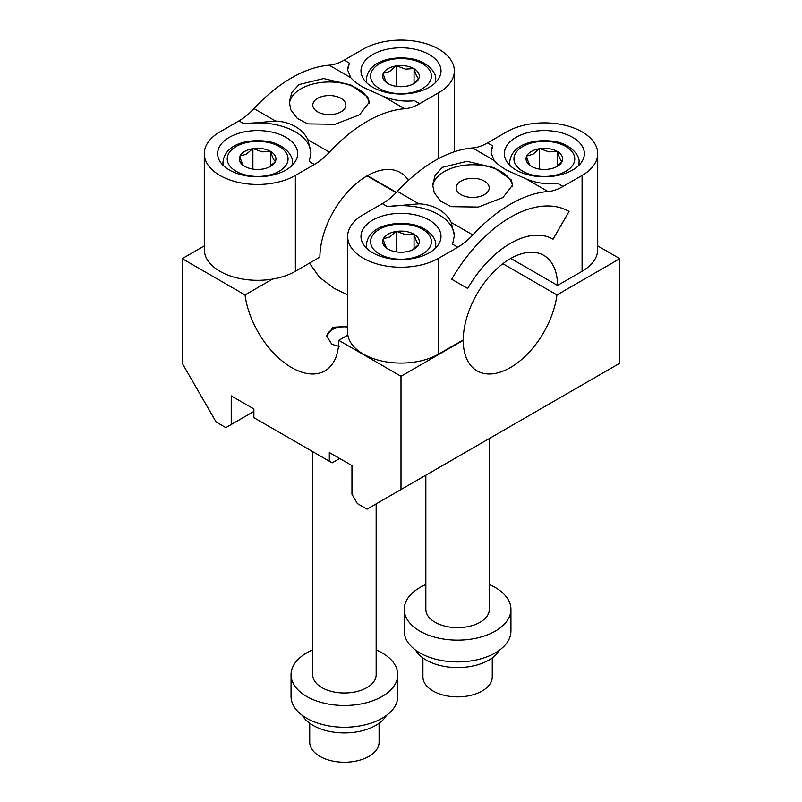 <?xml version="1.0" encoding="UTF-8"?>
<svg xmlns="http://www.w3.org/2000/svg" width="802" height="802" viewBox="0 0 802 802"><rect width="100%" height="100%" fill="white"/><g stroke="black" fill="none" stroke-linecap="round" stroke-linejoin="round"><path stroke-width="1.2" d="M462.874 340.118L463.245 340.329A66.686 38.506 120 0 0 477.06 370.865A66.686 38.506 120 0 0 510.403 367.557A66.686 38.506 120 0 0 556.959 294.946L502.864 263.708M367.045 175.889L396.118 192.67M463.245 340.329L401 376.268L401 489.531L367.045 509.14L357.341 503.536L351.958 494.212L351.958 465.571L329.321 452.508L329.321 461.22L332.148 462.854L339.697 458.493M556.959 294.946L619.806 258.655L619.806 363.206L401 489.531M347.868 335.066L338.755 340.329L401 376.268M347.647 326.384L333.091 327.246L326.675 336.098L331.878 344.309L339.416 346.444M347.647 327.005A17.734 10.236 0 0 0 326.695 336.629M253.873 411.446L225.853 427.616L216.139 422.012L182.194 363.206L182.194 258.655L245.041 294.946L272.51 279.086M182.194 258.655L204.289 245.893M231.237 424.509L231.237 395.877L253.873 408.94L253.873 417.662L329.321 461.22M619.806 258.655L597.711 245.893M347.647 294.845L334.314 288.449L319.497 277.342L309.492 263.136M245.041 294.946A66.686 38.506 -120 0 0 277.101 356.559A66.686 38.506 -120 0 0 324.94 370.865A66.686 38.506 -120 0 0 338.755 340.329M312.67 649.921A53.353 30.807 0 0 0 293.221 666.001A53.353 30.807 0 0 0 291.056 674.672A53.353 30.807 0 0 0 336.82 705.169A53.353 30.807 0 0 0 395.607 683.344A53.353 30.807 0 0 0 397.762 674.672A53.353 30.807 0 0 0 376.158 649.921M291.056 674.672L291.056 696.457A53.353 30.807 0 0 0 336.82 726.943A53.353 30.807 0 0 0 395.607 705.128A53.353 30.807 0 0 0 397.762 696.457L397.762 674.672M312.67 451.606L312.67 674.672A31.749 18.326 0 0 0 339.898 692.818A31.749 18.326 0 0 0 374.875 679.835A31.749 18.326 0 0 0 376.158 674.672L376.158 503.877M302.414 715.454A44.28 25.564 0 0 0 313.101 725.429A44.28 25.564 0 0 0 386.414 715.454M379.085 723.244L379.085 742.201A34.676 20.02 180 0 1 354.173 761.409A34.676 20.02 180 0 1 309.732 742.201L309.732 723.244M415.586 650.111A44.28 25.564 0 0 0 426.273 660.086A44.28 25.564 0 0 0 499.586 650.111M425.842 584.578A53.353 30.807 0 0 0 406.393 600.658A53.353 30.807 0 0 0 404.238 609.33A53.353 30.807 0 0 0 450.002 639.826A53.353 30.807 0 0 0 508.779 618.001A53.353 30.807 0 0 0 510.944 609.33A53.353 30.807 0 0 0 489.33 584.578M404.238 609.33L404.238 631.114A53.353 30.807 0 0 0 450.002 661.6A53.353 30.807 0 0 0 508.779 639.785A53.353 30.807 0 0 0 510.944 631.114L510.944 609.33M425.842 475.195L425.842 609.33A31.749 18.326 0 0 0 453.07 627.475A31.749 18.326 0 0 0 488.047 614.492A31.749 18.326 0 0 0 489.33 609.33L489.33 438.534M492.268 657.901L492.268 676.858A34.676 20.02 180 0 1 467.355 696.066A34.676 20.02 180 0 1 422.915 676.858L422.915 657.901M418.774 78.646A18.296 10.566 0 0 0 414.143 68.771L413.742 68.541A18.296 10.566 0 0 0 406.153 65.995A18.296 10.566 0 0 0 396.649 65.864L395.957 65.975A18.296 10.566 0 0 0 383.406 73.223L383.226 73.614A18.296 10.566 0 0 0 387.857 83.488L388.258 83.719A18.296 10.566 0 0 0 395.847 86.265A18.296 10.566 0 0 0 405.351 86.395L406.043 86.285A18.296 10.566 0 0 0 418.594 79.047L418.774 78.646C417.23 77.884 415.687 74.596 414.143 68.771M412.318 84.531L418.594 79.047M383.226 73.614C384.77 79.428 386.313 82.726 387.857 83.488M395.957 65.975L389.682 71.468L383.406 73.223M413.742 68.541L405.511 69.122L396.649 65.864M414.053 68.591L414.053 83.378M396.248 65.804L396.248 86.335M289.372 103.769A40.01 23.098 180 0 1 324.78 82.145A40.01 23.098 180 0 1 367.717 98.596A40.01 23.098 180 0 1 369.231 103.438M345.191 102.405A16.541 9.554 180 0 1 345.862 105.102A16.541 9.554 180 0 1 331.677 114.546A16.541 9.554 180 0 1 313.452 107.789A16.541 9.554 180 0 1 312.78 105.102A16.541 9.554 180 0 1 326.965 95.649A16.541 9.554 180 0 1 345.191 102.405M310.986 153.232A53.353 30.807 0 0 0 295.367 131.889A53.353 30.807 0 0 0 244.139 123.869L275.567 121.052L254.003 108.601A53.353 30.807 -60 0 1 238.966 120.891L219.918 131.889A53.353 30.807 0 0 0 204.289 153.673L204.289 249.502A53.353 30.807 180 0 0 219.918 271.287A53.353 30.807 180 0 0 295.367 271.287L319.888 257.131A66.686 38.506 -60 0 1 349.171 190.264A66.686 38.506 -60 0 1 400.388 172.58A66.686 38.506 -60 0 1 408.439 180.34M396.388 192.4L367.426 175.668M204.289 153.673A53.353 30.807 0 0 0 219.918 175.448A53.353 30.807 0 0 0 295.367 175.448L314.424 164.45L309.251 161.473L310.996 152.771L307.888 139.708C305.221 134.235 301.041 129.854 295.367 126.556C289.642 123.267 283.046 121.433 275.567 121.052M314.424 164.45A53.353 30.807 -60 0 0 329.462 152.159A133.383 77.012 -60 0 1 404.639 108.751A53.353 30.807 -60 0 0 419.677 103.689L438.724 92.681L438.724 158.545M419.677 103.689L414.504 100.701C403.777 101.864 393.291 100.39 383.075 96.3L363.276 87.348C357.602 84.03 353.421 80.791 350.755 77.644L329.181 65.193A53.353 30.807 -60 0 0 344.218 60.12L363.276 49.122A53.353 30.807 180 0 1 438.724 49.122A53.353 30.807 180 0 1 454.353 70.907A53.353 30.807 180 0 1 438.724 92.681M350.755 77.644L347.647 70.005L349.381 63.107A53.353 30.807 0 0 0 347.657 70.396M296.038 147.167A40.01 23.098 180 0 1 297.652 153.673A40.01 23.098 180 0 1 263.337 176.54A40.01 23.098 180 0 1 219.247 160.169A40.01 23.098 180 0 1 217.623 153.673A40.01 23.098 180 0 1 251.948 130.806A40.01 23.098 180 0 1 296.038 147.167M439.396 64.401A40.01 23.098 180 0 1 441.01 70.907A40.01 23.098 180 0 1 406.694 93.774A40.01 23.098 180 0 1 362.604 77.403A40.01 23.098 180 0 1 360.99 70.907A40.01 23.098 180 0 1 395.306 48.04A40.01 23.098 180 0 1 439.396 64.401M254.003 108.601A133.383 77.012 -60 0 1 329.181 65.193M367.717 96.992L369.341 102.135L359.577 114.796L335.005 124.3L307.747 123.889L297.291 118.415L290.925 110.004L289.301 102.135L291.808 92.471L299.066 84.561L323.637 78.566L350.895 84.972L367.717 96.992M275.417 161.413A18.296 10.566 0 0 0 270.775 151.548L270.384 151.307A18.296 10.566 0 0 0 262.795 148.761A18.296 10.566 0 0 0 253.282 148.641L252.6 148.741A18.296 10.566 0 0 0 240.049 155.989L239.868 156.38A18.296 10.566 0 0 0 244.5 166.255L244.901 166.485A18.296 10.566 0 0 0 252.49 169.032A18.296 10.566 0 0 0 261.993 169.162L262.685 169.052A18.296 10.566 0 0 0 275.236 161.814L275.417 161.413C273.873 160.651 272.329 157.362 270.775 151.548M268.961 167.307L275.236 161.814M239.868 156.38C241.412 162.204 242.956 165.493 244.5 166.255M252.6 148.741L246.324 154.235L240.049 155.989M270.384 151.307L262.154 151.889L253.282 148.641M270.695 151.357L270.695 166.154M252.891 148.57L252.891 169.102M432.729 186.535A40.01 23.098 180 0 1 468.137 164.911A40.01 23.098 180 0 1 511.075 181.362A40.01 23.098 180 0 1 512.588 186.204M456.809 190.555A16.541 9.554 180 0 1 456.137 187.868A16.541 9.554 180 0 1 470.323 178.415A16.541 9.554 180 0 1 488.548 185.182A16.541 9.554 180 0 1 489.22 187.868A16.541 9.554 180 0 1 475.035 197.322A16.541 9.554 180 0 1 456.809 190.555M510.784 258.434L557.56 285.442A66.686 38.506 120 0 0 543.746 255.347A66.686 38.506 120 0 0 492.528 273.031A66.686 38.506 120 0 0 463.245 339.898L438.724 354.053A53.353 30.807 180 0 1 363.276 354.053A53.353 30.807 180 0 1 347.647 332.279L347.647 236.44A53.353 30.807 180 0 1 363.276 214.655L382.323 203.658A53.353 30.807 120 0 0 397.361 191.367L418.925 203.818C426.403 204.199 433 206.034 438.724 209.322C444.398 212.62 448.579 217.001 451.245 222.475L472.819 234.926A53.353 30.807 120 0 1 457.782 247.216L438.724 258.214A53.353 30.807 180 0 1 363.276 258.214A53.353 30.807 180 0 1 347.647 236.44M557.56 285.442L582.082 271.287L582.082 175.448L563.034 186.455A53.353 30.807 120 0 1 547.997 191.528A133.383 77.012 120 0 0 472.819 234.926M582.082 175.448A53.353 30.807 0 0 0 597.711 153.673L597.711 249.502A53.353 30.807 180 0 1 582.082 271.287M597.711 153.673A53.353 30.807 0 0 0 582.082 131.889A53.353 30.807 0 0 0 506.633 131.889L487.576 142.886L492.749 145.874L491.004 152.771L494.112 160.41C496.779 163.558 500.959 166.796 506.633 170.124L526.433 179.077L547.997 191.528M487.576 142.886A53.353 30.807 120 0 1 472.538 147.959A133.383 77.012 120 0 0 397.361 191.367M454.343 235.999A53.353 30.807 0 0 0 438.724 214.655A53.353 30.807 0 0 0 387.496 206.635L418.925 203.818M457.782 247.216L452.619 244.239L454.353 235.537L451.245 222.475M563.034 186.455L557.861 183.468C547.134 184.63 536.648 183.167 526.433 179.077M569.059 211.437L553.049 239.156A85.363 49.283 120 0 0 467.686 288.439M505.962 160.169A40.01 23.098 180 0 1 504.348 153.673A40.01 23.098 180 0 1 538.663 130.806A40.01 23.098 180 0 1 582.753 147.167A40.01 23.098 180 0 1 584.377 153.673A40.01 23.098 180 0 1 550.052 176.54A40.01 23.098 180 0 1 505.962 160.169M362.604 242.946A40.01 23.098 180 0 1 360.99 236.44A40.01 23.098 180 0 1 395.306 213.573A40.01 23.098 180 0 1 439.396 229.933A40.01 23.098 180 0 1 441.01 236.44A40.01 23.098 180 0 1 406.694 259.307A40.01 23.098 180 0 1 362.604 242.946M553.089 239.176L569.089 211.457A117.373 67.769 120 0 0 451.716 279.226L467.726 288.469A85.363 49.283 120 0 1 553.089 239.176M492.749 145.874A53.353 30.807 0 0 0 491.014 153.162M434.283 192.771L432.659 184.901L435.165 175.237L442.423 167.327L466.995 161.332L494.253 167.738L511.075 179.758L512.699 184.901L502.934 197.563L478.363 207.066L451.105 206.655L440.649 201.182L434.283 192.771M418.774 244.179A18.296 10.566 0 0 0 414.143 234.314L413.742 234.084A18.296 10.566 0 0 0 406.153 231.527A18.296 10.566 0 0 0 396.649 231.407L395.957 231.507A18.296 10.566 0 0 0 383.406 238.755L383.226 239.146A18.296 10.566 0 0 0 387.857 249.021L388.258 249.252A18.296 10.566 0 0 0 395.847 251.798A18.296 10.566 0 0 0 405.351 251.928L406.043 251.818A18.296 10.566 0 0 0 418.594 244.58L418.774 244.179C417.23 243.417 415.687 240.129 414.143 234.314M412.318 250.074L418.594 244.58M383.226 239.146C384.77 244.971 386.313 248.259 387.857 249.021M395.957 231.507L389.682 237.001L383.406 238.755M413.742 234.084L405.511 234.655L396.649 231.407M414.053 234.124L414.053 248.921M396.248 231.337L396.248 251.868M562.132 161.413A18.296 10.566 0 0 0 557.5 151.548L557.099 151.307A18.296 10.566 0 0 0 549.51 148.761A18.296 10.566 0 0 0 540.007 148.641L539.315 148.741A18.296 10.566 0 0 0 526.764 155.989L526.583 156.38A18.296 10.566 0 0 0 531.225 166.255L531.616 166.485A18.296 10.566 0 0 0 539.205 169.032A18.296 10.566 0 0 0 548.718 169.162L549.4 169.052A18.296 10.566 0 0 0 561.951 161.814L562.132 161.413C560.588 160.651 559.044 157.362 557.5 151.548M555.676 167.307L561.951 161.814M526.583 156.38C528.127 162.204 529.671 165.493 531.225 166.255M539.315 148.741L533.039 154.235L526.764 155.989M557.099 151.307L548.869 151.889L540.007 148.641M557.41 151.357L557.41 166.154M539.606 148.57L539.606 169.102M435.215 82.887A34.676 20.02 0 0 0 435.676 79.619L435.676 82.426M366.324 82.426L366.324 79.619A34.676 20.02 0 0 0 366.785 82.887M392.439 92.982A30.416 17.554 0 0 0 430.183 81.072A30.416 17.554 0 0 0 409.561 59.288A30.416 17.554 0 0 0 371.817 71.188A30.416 17.554 0 0 0 392.439 92.982M295.367 271.287L295.367 175.448M329.462 152.159L307.888 139.708M404.639 108.751L383.075 96.3M349.381 63.107L344.218 60.12M244.139 123.869L238.966 120.891M291.858 165.653A34.676 20.02 0 0 0 292.319 162.385L292.319 165.192M222.966 165.192L222.966 162.385A34.676 20.02 0 0 0 223.427 165.653M249.081 175.748A30.416 17.554 0 0 0 286.825 163.839A30.416 17.554 0 0 0 266.204 142.054A30.416 17.554 0 0 0 228.46 153.954A30.416 17.554 0 0 0 249.081 175.748M472.538 147.959L494.112 160.41M382.323 203.658L387.496 206.635M438.724 258.214L438.724 354.053M435.215 248.419A34.676 20.02 0 0 0 435.676 245.151L435.676 247.958M366.324 247.958L366.324 245.151A34.676 20.02 0 0 0 366.785 248.419M392.439 258.515A30.416 17.554 0 0 0 430.183 246.605A30.416 17.554 0 0 0 409.561 224.821A30.416 17.554 0 0 0 371.817 236.72A30.416 17.554 0 0 0 392.439 258.515M578.573 165.653A34.676 20.02 0 0 0 579.034 162.385L579.034 165.192M509.681 165.192L509.681 162.385A34.676 20.02 0 0 0 510.142 165.653M535.796 175.748A30.416 17.554 0 0 0 573.54 163.839A30.416 17.554 0 0 0 552.919 142.054A30.416 17.554 0 0 0 515.175 153.954A30.416 17.554 0 0 0 535.796 175.748M366.324 79.619C368.068 61.423 390.704 55.929 410.273 58.556C426.293 60.681 436.889 72.26 435.676 79.619M454.353 70.907L454.353 151.768M222.966 162.385C224.71 144.19 247.347 138.696 266.916 141.322C282.936 143.448 293.532 155.037 292.319 162.385M366.324 245.151C368.068 226.956 390.704 221.462 410.273 224.099C426.293 226.214 436.889 237.803 435.676 245.151M509.681 162.385C511.425 144.19 534.062 138.696 553.631 141.322C569.651 143.448 580.247 155.037 579.034 162.385"/></g></svg>
